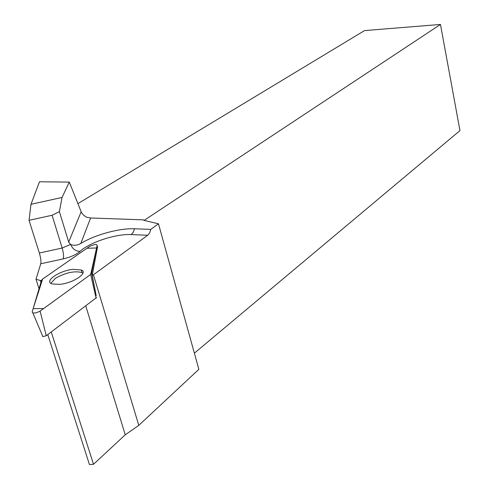 <?xml version="1.0" encoding="UTF-8"?>
<svg xmlns="http://www.w3.org/2000/svg" width="489" height="489" viewBox="0 0 489 489"><rect width="100%" height="100%" fill="white"/><g stroke="black" fill="none" stroke-linecap="round" stroke-linejoin="round"><path stroke-width="0.73" d="M96.565 297.55L46.259 335.735L42.861 336.615L42.506 336.114M89.909 246.205L42.622 279.042L41.565 280.203L32.158 311.976L32.885 312.984L35.776 312.917L39.676 311.401L90.679 274.451L91.651 273.284L97.103 245.307L96.492 244.598L94.738 244.524L89.909 246.205M59.835 284.36C73.405 283.058 88.595 272.758 81.376 269.995L72.91 269.366C59.2 270.68 43.607 281.395 52.085 283.95L59.835 284.36M69.285 182.091L62.042 197.446L30.978 204.31L39.487 181.78L69.285 182.091L81.363 212.257L83.374 215.001L86.321 217.128L90.606 217.984L143.595 219.861L143.723 220.307M97.464 247.116L92.256 275.301L96.217 295.845M50.856 283.339L55.446 278.265C65.581 272.636 74.371 270.717 81.81 272.495L82.916 273.229M81.156 211.78L68.686 242.043L70.697 244.524C73.796 245.796 77.17 245.441 80.813 243.455C95.117 234.708 119.371 228.094 134.475 228.779L150.777 229.378L158.473 223.809L198.864 369.329L138.797 425.357L125.245 434.8L85.764 305.931M150.777 229.378L149.689 232.862L148.051 235.007L93.43 274.763L138.797 425.357M143.595 219.861L143.717 220.307L158.473 223.809M39.034 288.736L36.003 279.213L41.369 280.863M92.256 275.301L93.43 274.763M51.253 331.964L93.509 464.287L125.245 434.8M93.509 464.287L89.444 464.55L47.769 334.592M144.09 220.392L440.473 24.45L459.96 130.6L194.377 353.174M440.473 24.45L364.543 30.587L77.904 203.644M36.003 279.213L40.764 263.76C41.217 261.377 40.74 257.795 39.352 253.009L29.04 220.331L30.978 204.31M68.686 242.043L59.383 211.615L62.042 197.446M29.04 220.331L52.085 215.264L59.383 211.615M90.679 274.451L96.584 247.972L86.938 248.265L42.622 279.036L33.16 308.59L43.594 308.583L90.679 274.451L96.107 298.125M40.104 311.114L46.259 335.735M97.58 247.691L97.103 245.307M91.651 273.284L96.174 295.625M52.085 215.264L62.182 248.039L39.352 253.009M70.502 244.439L62.182 248.039C63.527 252.844 63.863 256.462 63.197 258.895C70.581 257.147 76.217 254.641 80.104 251.37C89.67 242.287 115.924 233.73 131.186 234.586L147.733 235.258M134.475 228.779L133.283 232.226L131.186 234.586M70.697 244.524C72.586 248.98 75.722 251.26 80.104 251.37M40.764 263.76L63.197 258.895M80.813 243.455L90.606 217.984M42.861 336.615L32.885 312.984M81.969 272.569L81.376 269.995M40.3 280.386L40.923 282.355"/></g></svg>
